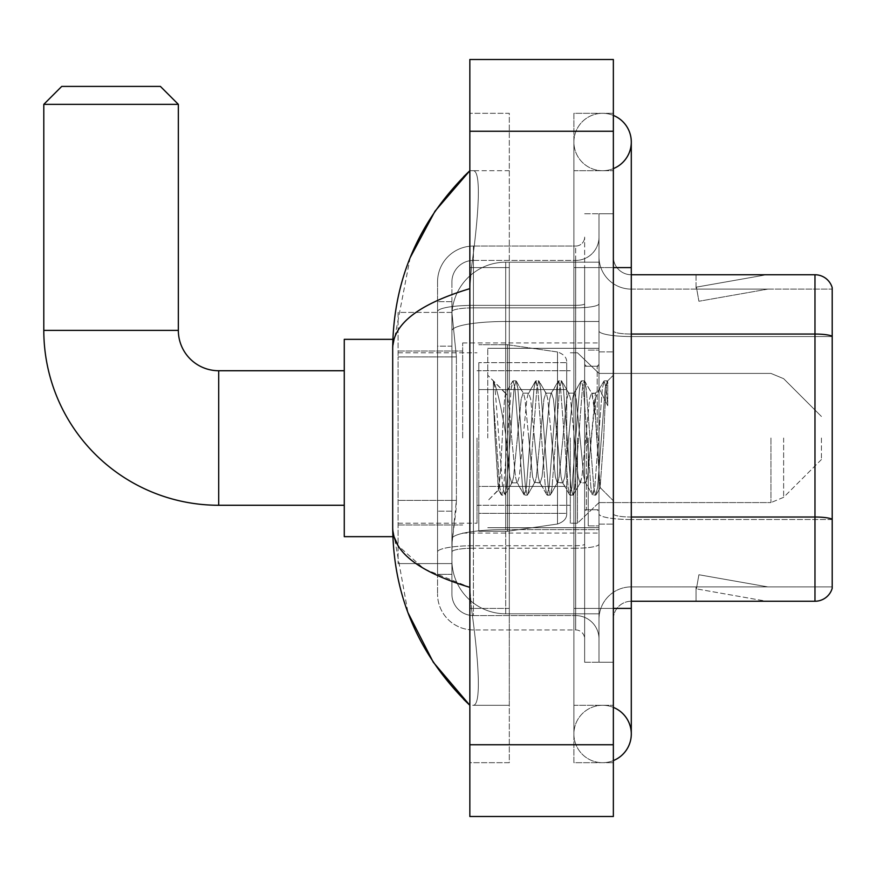 <?xml version="1.0" encoding="UTF-8"?>
<svg xmlns="http://www.w3.org/2000/svg" width="876" height="876" viewBox="0 0 876 876"><rect width="100%" height="100%" fill="white"/><g stroke="black" fill="none" stroke-linecap="round" stroke-linejoin="round"><path stroke-width="0.66" stroke-dasharray="4.38 3.29" d="M598.998 438L598.998 342.921L598.998 438M462.67 438L462.67 342.921L462.67 438M456.396 500.404L456.046 509.755L452.125 542.047L456.396 500.404L456.396 356.904L456.396 500.404L398.087 500.404L398.087 563.575L398.087 356.904L398.087 500.404L456.396 500.404M452.125 542.047L451.906 559.983A53.819 53.819 0 0 0 505.715 613.802L598.998 613.802L598.998 262.198L598.998 613.802L505.715 613.802L598.998 613.802L505.715 613.802L505.715 529.586A53.819 9.34 180 0 0 452.553 537.481A53.819 9.34 180 0 1 505.715 529.586L598.998 529.586L598.998 321.492L598.998 529.586L505.715 529.586L505.715 321.492L598.998 321.492L598.998 262.198L598.998 321.492L505.715 321.492L505.715 262.198L598.998 262.198L505.715 262.198A53.819 53.819 0 0 0 451.983 313.17L456.396 356.904L451.983 313.17A53.819 53.819 0 0 1 505.715 262.198L598.998 262.198L505.715 262.198A53.819 53.819 0 0 0 451.906 316.017L451.906 330.843L451.906 316.017A53.819 53.819 0 0 1 505.715 262.198L505.715 613.802A53.819 53.819 0 0 1 451.906 559.983L452.125 542.047M398.087 438L398.087 536.659L398.087 438M451.906 559.983L452.027 563.575L451.906 559.983A53.819 53.819 0 0 0 505.715 613.802A53.819 53.819 0 0 1 451.906 559.983L451.906 330.843L451.906 559.983A53.819 53.819 0 0 0 505.715 613.802A53.819 53.819 0 0 1 451.906 559.983M452.027 563.575L398.087 563.575L452.027 563.575M452.027 312.425L398.087 312.425L398.087 356.904L398.087 312.425L452.027 312.425M451.906 574.338L437.551 574.338L437.551 511.168L437.551 574.338L451.906 574.338L451.906 511.168L451.906 574.338M451.906 281.93A21.528 21.528 0 0 1 473.423 260.413A21.528 21.528 0 0 0 451.906 281.93L451.906 311.582L451.906 281.93A21.528 21.528 0 0 1 473.423 260.413L473.423 615.587A21.528 21.528 0 0 1 451.906 594.07L451.906 311.582L451.906 594.07A21.528 21.528 0 0 0 473.423 615.587L575.674 615.587L575.674 558.187L575.674 629.943L575.674 545.726L575.674 615.587L473.423 615.587L473.423 548.223L575.674 548.223L575.674 558.187L575.674 548.223A23.323 4.051 0 0 0 598.998 544.171L598.998 303.797L598.998 544.171A23.323 4.051 0 0 1 575.674 548.223L575.674 307.848L575.674 548.223L473.423 548.223L473.423 260.413L575.674 260.413A23.323 23.323 0 0 0 598.998 237.089L598.998 303.797L598.998 237.089A23.323 23.323 0 0 1 575.674 260.413L575.674 307.848L575.674 260.413A23.323 23.323 0 0 0 598.998 237.089M437.551 558.187L437.551 594.07L437.551 558.187M473.423 629.943A35.872 35.872 0 0 1 437.551 594.07A35.872 35.872 0 0 0 473.423 629.943L575.674 629.943A8.968 8.968 0 0 1 584.642 638.911L584.642 237.089L584.642 638.911A8.968 8.968 0 0 0 575.674 629.943L473.423 629.943M584.642 438L584.642 527.691L584.642 438M584.642 267.585L584.642 608.415L584.642 267.585L598.998 267.585L598.998 213.766L598.998 662.234L598.998 213.766L598.998 662.234L613.353 662.234L613.353 608.415L613.353 662.234L598.998 662.234L613.353 662.234L598.998 662.234L598.998 213.766L613.353 213.766L613.353 267.585L613.353 213.766L598.998 213.766L598.998 267.585L613.353 267.585L613.353 662.234L613.353 213.766L598.998 213.766L613.353 213.766L613.353 705.289L613.353 170.71L613.353 762.689L613.353 113.311L613.353 267.585L584.642 267.585M584.642 662.234L584.642 608.415L584.642 662.234L598.998 662.234L584.642 662.234M584.642 213.766L598.998 213.766L584.642 213.766M437.551 281.93A35.872 35.872 0 0 1 473.423 246.057L473.423 545.726L473.423 246.057A35.872 35.872 0 0 0 437.551 281.93L437.551 551.957L437.551 281.93A35.872 35.872 0 0 1 473.423 246.057L575.674 246.057A8.968 8.968 0 0 0 584.642 237.089A8.968 8.968 0 0 1 575.674 246.057L575.674 545.726L575.674 246.057A8.968 8.968 0 0 0 584.642 237.089M473.423 246.057L575.674 246.057M437.551 346.14L437.551 511.168L437.551 301.662L437.551 346.14L451.906 346.14L451.906 511.168L451.906 301.662L451.906 346.14L437.551 346.14M473.423 260.413L575.674 260.413M598.998 638.911A23.323 23.323 0 0 0 575.674 615.587A23.323 23.323 0 0 1 598.998 638.911A23.323 23.323 0 0 0 575.674 615.587M451.906 301.662L437.551 301.662L451.906 301.662M613.353 438L613.353 351.9L613.353 438M588.234 438L588.234 525.896L588.234 438M598.998 529.487L598.998 330.942L598.998 529.487M631.289 289.113L832.2 289.113L832.2 529.487L832.2 287.678A17.936 17.936 0 0 0 814.976 274.757L814.976 601.243A17.936 17.936 0 0 0 832.2 588.322L832.2 529.487L832.2 586.887L631.289 586.887L631.289 529.487L631.289 601.243L631.289 517.026L631.289 586.887L832.2 586.887L832.2 289.113L631.289 289.113A32.292 32.292 0 0 1 598.998 256.821L598.998 330.942L598.998 256.821A32.292 32.292 0 0 0 631.289 289.113L631.289 519.523A32.292 5.606 0 0 1 598.998 513.916A32.292 5.606 0 0 0 631.289 519.523L631.289 289.113A32.292 32.292 0 0 1 598.998 256.821M631.289 601.243A17.936 17.936 0 0 0 613.353 619.179L613.353 513.916L613.353 619.179A17.936 17.936 0 0 1 631.289 601.243L814.976 601.243M765.306 601.024A14.355 14.355 0 0 0 767.803 601.243L696.048 601.243L767.803 601.243A14.355 14.355 0 0 1 765.306 601.024A14.355 14.355 0 0 0 767.803 601.243A14.355 14.355 0 0 1 765.306 601.024A14.355 14.355 0 0 0 767.803 601.243A14.355 14.355 0 0 1 765.306 601.024L696.409 588.869L765.306 601.024M696.048 586.887L696.048 601.243L696.048 586.887L696.759 586.887L696.409 588.869L696.759 586.887L696.048 586.887L696.048 601.243L696.048 586.887L696.759 586.887L696.409 588.869L696.759 586.887L696.048 586.887L696.048 601.243L696.048 586.887L696.759 586.887L696.409 588.869L696.759 586.887L696.048 586.887M613.353 513.916L613.353 256.821L613.353 513.916A17.936 3.11 0 0 0 631.289 517.026L631.289 334.052L631.289 517.026A17.936 3.11 0 0 1 613.353 513.916M832.2 287.678A17.936 17.936 0 0 0 814.976 274.757L631.289 274.757A17.936 17.936 0 0 1 613.353 256.821A17.936 17.936 0 0 0 631.289 274.757L631.289 334.052L631.289 274.757A17.936 17.936 0 0 1 613.353 256.821M767.803 274.757L696.048 274.757L767.803 274.757A14.355 14.355 0 0 0 765.306 274.976A14.355 14.355 0 0 1 767.803 274.757A14.355 14.355 0 0 0 765.306 274.976A14.355 14.355 0 0 1 767.803 274.757A14.355 14.355 0 0 0 765.306 274.976A14.355 14.355 0 0 1 767.803 274.757M767.803 586.887L696.759 586.887L767.803 586.887L696.759 586.887L767.803 586.887L696.759 586.887L767.803 586.887L698.906 574.744L696.759 586.887L698.906 574.744L696.759 586.887L698.906 574.744L696.759 586.887L698.906 574.744L767.803 586.887M696.759 289.113L696.048 289.113L696.759 289.113L696.048 289.113L696.759 289.113L696.048 289.113L696.759 289.113L696.409 287.131L765.306 274.976L696.409 287.131L696.759 289.113L696.409 287.131L765.306 274.976L696.409 287.131L696.759 289.113L696.409 287.131L765.306 274.976L696.409 287.131L696.759 289.113L767.803 289.113L696.759 289.113L767.803 289.113L696.759 289.113L767.803 289.113L696.759 289.113L698.906 301.256L696.759 289.113M598.998 619.179A32.292 32.292 0 0 1 631.289 586.887A32.292 32.292 0 0 0 598.998 619.179A32.292 32.292 0 0 1 631.289 586.887M696.048 274.757L696.048 289.113L696.048 274.757M767.803 289.113L698.906 301.256L767.803 289.113M602.589 705.289A28.7 28.7 0 0 0 573.889 733.989A28.7 28.7 0 0 0 613.353 760.598A28.7 28.7 0 0 1 602.589 762.689A28.7 28.7 0 0 0 613.353 760.598A28.7 28.7 0 0 1 573.889 733.989A28.7 28.7 0 0 1 613.353 707.381A28.7 28.7 0 0 0 602.589 705.289A28.7 28.7 0 0 1 631.289 733.989A28.7 28.7 0 0 0 602.589 705.289M602.589 170.71A28.7 28.7 0 0 1 573.889 142.011A28.7 28.7 0 0 1 613.353 115.402A28.7 28.7 0 0 0 602.589 113.311A28.7 28.7 0 0 1 613.353 115.402A28.7 28.7 0 0 0 573.889 142.011A28.7 28.7 0 0 0 613.353 168.619A28.7 28.7 0 0 1 602.589 170.71A28.7 28.7 0 0 0 631.289 142.011A28.7 28.7 0 0 1 602.589 170.71M487.779 438L487.779 348.309L487.779 438M410.176 257.643L392.7 347.947L392.7 528.053L407.997 612.751M469.843 59.491L613.353 59.491L613.353 816.509L469.843 816.509L469.843 59.491M469.843 267.585L469.843 608.415L469.843 113.311L469.843 267.585L509.306 267.585L509.306 762.689L469.843 762.689L469.843 608.415L469.843 762.689L509.306 762.689L509.306 113.311L469.843 113.311L509.306 113.311L509.306 608.415L509.306 267.585L469.843 267.585M613.353 608.415L573.889 608.415L613.353 608.415L573.889 608.415L573.889 267.585L602.589 267.585L573.889 267.585L602.589 267.585L573.889 267.585L573.889 170.71L573.889 762.689L613.353 762.689L573.889 762.689L573.889 113.311L613.353 113.311L573.889 113.311L573.889 705.289L573.889 608.415L631.289 608.415L602.589 608.415L631.289 608.415L631.289 733.989M573.889 705.289L613.353 705.289L573.889 705.289M573.889 170.71L613.353 170.71L573.889 170.71M509.306 705.289L509.306 608.415L509.306 705.289L472.712 705.289C481.964 706.822 478.581 660.033 471.463 608.415C478.559 659.858 481.997 706.79 472.712 705.289L509.306 705.289M392.7 347.947C393.28 323.802 418.991 304.038 469.843 288.653L471.463 267.585C478.559 216.142 481.997 169.21 472.712 170.71L469.843 170.71L472.712 170.71C481.964 169.178 478.581 215.967 471.463 267.585L469.843 288.653L469.843 587.347L471.463 608.415L469.843 587.347L423.984 568.82L398.087 545.639M509.306 170.71L472.712 170.71L509.306 170.71M469.843 288.653L469.843 587.347M393.981 536.659L392.7 528.053M493.385 400.376L493.385 380.918C496.966 388.353 501.083 406.19 505.715 434.408L505.715 393.149L505.715 434.408C501.083 406.19 496.966 388.353 493.385 380.918L493.385 400.376L495.06 438L493.385 400.376L499.813 487.516L501.28 494.809L499.813 487.516L493.385 400.376M505.715 393.269L487.779 375.213L505.54 393.444L512.679 381.191L511.212 388.484L503.612 487.516L501.718 495.181L504.565 495.181L502.66 487.516L495.071 388.484L493.604 381.191L495.071 388.484L502.66 487.516L504.992 494.809L501.718 495.181L503.612 487.516L511.212 388.484L513.106 380.819L505.715 393.269C504.532 396.379 503.382 411.293 502.276 438L500.415 473.949L498.663 489.892L495.06 438L498.367 489.793L501.28 494.809L498.367 489.793L487.779 500.787L498.663 489.892L500.415 473.949L502.276 438C503.382 411.293 504.532 396.379 505.715 393.269L505.715 393.269C507.73 394.386 509.712 409.3 511.683 438C509.712 409.3 507.73 394.386 505.715 393.269M534.47 438L530.67 399.16L528.765 393.149L528.228 393.62L526.87 399.16L519.282 476.84L517.377 482.851L516.829 482.38L515.482 476.84L511.683 438L515.482 476.84L516.829 482.38L524.067 494.809L522.6 487.516L515 388.484L513.106 380.819L515.953 380.819L514.059 388.484L506.459 487.516L504.992 494.809L512.23 482.38L511.683 482.851L509.788 476.84L505.989 438L509.788 476.84L511.683 482.851L517.377 482.851L524.067 494.809L522.6 487.516L515 388.484L513.106 380.819L515.953 380.819L514.059 388.484L506.459 487.516L504.992 494.809L511.683 482.851L517.377 482.851L519.282 476.84L526.87 399.16L528.228 393.62L535.455 381.191L533.988 388.484L526.399 487.516L524.067 494.809L527.341 495.181L525.447 487.516L517.847 388.484L515.953 380.819L523.618 393.62L523.071 393.149L521.176 399.16L513.577 476.84L512.23 482.38L513.577 476.84L521.176 399.16L523.071 393.149L528.765 393.149L535.455 381.191L533.988 388.484L526.399 487.516L524.494 495.181L527.341 495.181L525.447 487.516L517.847 388.484L516.38 381.191L523.071 393.149L528.765 393.149L530.67 399.16L538.258 476.84L539.616 482.38L538.258 476.84L534.47 438M528.765 438L524.976 399.16L523.618 393.62L524.976 399.16L532.564 476.84L534.47 482.851L532.564 476.84L528.765 438M557.245 438L553.446 399.16L551.551 393.149L551.004 393.62L549.657 399.16L542.058 476.84L540.163 482.851L539.616 482.38L546.843 494.809L545.376 487.516L537.787 388.484L535.455 381.191L538.74 380.819L536.835 388.484L529.246 487.516L527.341 495.181L535.006 482.38L540.163 482.851L546.843 494.809L545.376 487.516L537.787 388.484L535.893 380.819L538.74 380.819L536.835 388.484L529.246 487.516L527.779 494.809L534.47 482.851L540.163 482.851L542.058 476.84L549.657 399.16L551.004 393.62L558.242 381.191L556.775 388.484L549.175 487.516L546.843 494.809L550.128 495.181L548.234 487.516L540.634 388.484L538.74 380.819L546.405 393.62L545.857 393.149L543.952 399.16L536.364 476.84L535.006 482.38L536.364 476.84L543.952 399.16L545.857 393.149L551.551 393.149L558.242 381.191L556.775 388.484L549.175 487.516L547.281 495.181L550.128 495.181L548.234 487.516L540.634 388.484L539.167 381.191L545.857 393.149L551.551 393.149L553.446 399.16L561.045 476.84L562.392 482.38L561.045 476.84L557.245 438M551.551 438L547.752 399.16L546.405 393.62L547.752 399.16L555.351 476.84L557.245 482.851L555.351 476.84L551.551 438M580.032 438L576.233 399.16L574.338 393.149L573.791 393.62L572.433 399.16L564.845 476.84L562.94 482.851L562.392 482.38L569.63 494.809L568.163 487.516L560.574 388.484L558.242 381.191L561.516 380.819L559.622 388.484L552.022 487.516L550.128 495.181L557.793 482.38L562.94 482.851L569.63 494.809L568.163 487.516L560.574 388.484L558.669 380.819L561.516 380.819L559.622 388.484L552.022 487.516L550.555 494.809L557.245 482.851L562.94 482.851L564.845 476.84L572.433 399.16L573.791 393.62L581.018 381.191L579.551 388.484L571.962 487.516L569.63 494.809L572.904 495.181L571.01 487.516L563.421 388.484L561.516 380.819L569.181 393.62L568.633 393.149L566.739 399.16L559.14 476.84L557.793 482.38L559.14 476.84L566.739 399.16L568.633 393.149L574.338 393.149L581.018 381.191L579.551 388.484L571.962 487.516L570.057 495.181L572.904 495.181L571.01 487.516L563.421 388.484L561.954 381.191L568.633 393.149L574.338 393.149L576.233 399.16L583.821 476.84L585.179 482.38L583.821 476.84L580.032 438M574.338 438L570.539 399.16L569.181 393.62L570.539 399.16L578.127 476.84L580.032 482.851L578.127 476.84L574.338 438M595.406 397.923L595.406 417.589L591.968 393.62L591.42 393.149L589.526 399.16L581.927 476.84L580.032 482.851L585.726 482.851L592.417 494.809L590.95 487.516L583.35 388.484L581.456 380.819L584.303 380.819L582.398 388.484L574.809 487.516L572.904 495.181L580.569 482.38L585.726 482.851L592.417 494.809L590.95 487.516L583.35 388.484L581.456 380.819L584.303 380.819L582.398 388.484L574.809 487.516L573.342 494.809L580.569 482.38L581.927 476.84L589.526 399.16L591.42 393.149L595.406 393.149L595.406 417.589L600.104 487.538L603.717 438C605.086 399.85 606.433 381.082 607.747 381.695L607.747 405.719L599.447 389.119L595.406 397.923L587.621 476.84L585.726 482.851L587.621 476.84L595.406 393.149L599.447 389.119L595.406 397.923M607.32 381.235L605.185 388.484L597.585 487.516L595.691 495.181L593.797 487.516L586.197 388.484L584.303 380.819L591.968 393.62L595.406 393.149L599.447 389.119L607.747 405.719L606.137 388.484L604.232 380.819L602.338 388.484L594.738 487.516L592.417 494.809L595.691 495.181L593.797 487.516L586.197 388.484L584.73 381.191L591.968 393.62L593.315 399.16L595.406 417.589L600.104 487.538L603.717 438C605.086 399.85 606.433 381.082 607.747 381.695L607.747 405.719L606.137 388.484L604.232 380.819L602.338 388.484L594.738 487.516L592.844 495.181L596.118 494.809L597.585 487.516L605.185 388.484L607.079 380.819L607.747 381.695L607.32 381.235L613.353 375.213L607.32 381.235M392.864 536.659L344.268 536.659L344.268 339.34L344.268 536.659L344.268 370.734L218.704 370.734L218.704 505.266A174.904 174.904 0 0 1 43.8 330.372L43.8 104.343L178.343 104.343L43.8 104.343L178.343 104.343L160.396 86.406L61.736 86.406L160.396 86.406L61.736 86.406L43.8 104.343M218.704 370.734A40.362 40.362 0 0 1 178.343 330.372L178.343 104.343M821.436 438L821.436 459.528L821.436 438M577.47 438L577.47 523.213L577.47 438M570.298 438L570.298 523.213L570.298 438M477.015 438L477.015 523.213L477.015 438M478.811 389.568L478.811 531.283L478.811 486.432L566.706 486.432L566.706 513.347L566.706 362.653L566.706 389.568L478.811 389.568L478.811 513.347L478.811 486.432L566.706 486.432L566.706 513.347L566.706 362.653L566.706 389.568L478.811 389.568L478.811 531.283L478.811 486.432L566.706 486.432L566.706 513.358L478.811 513.347L478.811 486.432L507.511 486.432L507.511 531.283L507.511 344.717L507.511 389.568L478.811 389.568L478.811 362.653L478.811 513.347L566.706 513.358C566.991 518.264 563.925 521.822 557.497 524.012L557.497 486.432L566.706 486.432L566.706 513.358C566.991 518.264 563.925 521.822 557.497 524.012L557.497 486.432L507.511 486.432L507.511 531.283L507.511 344.717L507.511 389.568L557.497 389.568L557.497 351.988L557.497 524.012L507.511 531.283L478.811 531.283L507.511 531.283L557.497 524.012L557.497 351.988C563.925 354.178 566.991 357.736 566.706 362.642L478.811 362.653L566.706 362.653L566.706 389.568L478.811 389.568M344.268 370.734L344.268 438L344.268 339.34L392.864 339.34M566.706 389.568L557.497 389.568L557.497 351.988L507.511 344.717L478.811 344.717L507.511 344.717L557.497 351.988C563.925 354.178 566.991 357.736 566.706 362.642L566.706 389.568M453.308 328.719A53.819 9.34 180 0 1 505.715 321.492A53.819 9.34 180 0 0 453.308 328.719M451.906 316.017A53.819 53.819 0 0 1 505.715 262.198L505.715 529.586A53.819 9.34 0 0 0 451.906 538.926A53.819 9.34 180 0 1 505.715 529.586L505.715 262.198A53.819 53.819 0 0 0 451.983 313.17M456.396 356.904L398.087 356.904L456.396 356.904M473.423 545.726A35.872 6.231 180 0 0 437.551 551.957A35.872 6.231 180 0 1 473.423 545.726L575.674 545.726A8.968 1.555 0 0 0 584.642 544.171A8.968 1.555 0 0 1 575.674 545.726L473.423 545.726M584.642 608.415L598.998 608.415L584.642 608.415M473.423 305.352L575.674 305.352A8.968 1.555 -0 0 0 584.642 303.797A8.968 1.555 0 0 1 575.674 305.352L473.423 305.352A35.872 6.231 180 0 0 437.551 311.582A35.872 6.231 180 0 1 473.423 305.352M473.423 307.848L575.674 307.848A23.323 4.051 0 0 0 598.998 303.797A23.323 4.051 0 0 1 575.674 307.848L473.423 307.848A21.528 3.734 180 0 0 451.906 311.582A21.528 3.734 180 0 1 473.423 307.848M473.423 548.223A21.528 3.734 180 0 0 451.906 551.957A21.528 3.734 180 0 1 473.423 548.223M473.423 615.587A21.528 21.528 0 0 1 451.906 594.07M451.906 511.168L437.551 511.168L451.906 511.168M832.2 519.271A17.936 3.11 180 0 0 814.976 517.026L631.289 517.026M631.289 334.052A17.936 3.11 -0 0 1 613.353 330.942A17.936 3.11 0 0 0 631.289 334.052L814.976 334.052A17.936 3.11 180 0 1 832.2 336.296M832.2 336.548L631.289 336.548A32.292 5.606 0 0 1 598.998 330.942A32.292 5.606 0 0 0 631.289 336.548L832.2 336.548M832.2 519.523L631.289 519.523L832.2 519.523M631.289 608.415L631.289 267.585L573.889 267.585L613.353 267.585M469.843 131.247L613.353 131.247M469.843 744.753L613.353 744.753M509.306 608.415L469.843 608.415L509.306 608.415M509.306 267.585L471.463 267.585L509.306 267.585M505.715 529.586L598.998 529.586L505.715 529.586M505.715 321.492L598.998 321.492L505.715 321.492A53.819 9.34 180 0 0 451.906 330.843A53.819 9.34 0 0 1 505.715 321.492M597.202 438L597.202 366.245L597.202 438M586.438 438L586.438 509.755L586.438 438M178.343 330.372L43.8 330.372M783.637 438L783.637 497.327L783.637 438M770.957 438L770.957 502.583L770.957 438M462.67 342.921L598.998 342.921L462.67 342.921M398.087 351.002L462.67 351.002L398.087 351.002M398.087 524.998L462.67 524.998L398.087 524.998M462.67 533.079L598.998 533.079L462.67 533.079M584.642 366.245L598.998 366.245L584.642 366.245M584.642 509.755L598.998 509.755L584.642 509.755M598.998 351.9L613.353 351.9L598.998 351.9M588.234 525.896L598.998 525.896L588.234 525.896M588.234 350.104L598.998 350.104L588.234 350.104M598.998 524.1L613.353 524.1L598.998 524.1M573.889 608.415L573.889 733.989L573.889 608.415M573.889 267.585L573.889 142.011L573.889 267.585M631.289 267.585L631.289 142.011M487.779 348.309L598.998 348.309L487.779 348.309M487.779 527.691L598.998 527.691L487.779 527.691M597.202 366.245L598.998 364.449L597.202 366.245L586.438 366.245L584.642 364.449L586.438 366.245L597.202 366.245M586.438 509.755L597.202 509.755L598.998 511.551L597.202 509.755L586.438 509.755L584.642 511.551L586.438 509.755M600.104 487.538L613.353 500.787L600.104 487.538M604.232 380.819L607.079 380.819L604.232 380.819M600.41 487.428L596.118 494.809L600.41 487.428M598.231 390.773L603.805 381.191L598.231 390.773M344.268 505.266L218.704 505.266M821.436 459.528L783.637 497.327L770.957 502.583L783.637 497.327L821.436 459.528M598.998 502.583L770.957 502.583L598.998 502.583L577.47 523.213L570.298 523.213L577.47 523.213L598.998 502.583M477.015 505.266L570.298 505.266L477.015 505.266M398.087 523.213L477.015 523.213L398.087 523.213M398.087 352.787L477.015 352.787L398.087 352.787M477.015 370.734L570.298 370.734L477.015 370.734M570.298 352.787L577.47 352.787L598.998 373.417L770.957 373.417L783.637 378.673L821.436 416.472L783.637 378.673L770.957 373.417L598.998 373.417L577.47 352.787L570.298 352.787"/><path stroke-width="1.31" d="M832.2 287.678A17.936 17.936 0 0 0 814.976 274.757A17.936 17.936 0 0 1 832.2 287.678L832.2 588.322A17.936 17.936 0 0 1 814.976 601.243L631.289 601.243M832.2 336.296A17.936 3.11 180 0 0 814.976 334.052L814.976 274.757L631.289 274.757M613.353 760.598A28.7 28.7 0 0 0 613.353 707.381A28.7 28.7 0 0 1 613.353 760.598A28.7 28.7 0 0 0 631.289 733.989A28.7 28.7 0 0 1 613.353 760.598M613.353 115.402A28.7 28.7 0 0 1 613.353 168.619A28.7 28.7 0 0 0 613.353 115.402A28.7 28.7 0 0 1 631.289 142.011A28.7 28.7 0 0 0 613.353 115.402M469.843 288.653C419.1 303.95 393.39 323.715 392.7 347.947L392.7 528.053C393.28 552.198 418.991 571.962 469.843 587.347M469.843 816.509L613.353 816.509L613.353 59.491L469.843 59.491L469.843 816.509M392.7 347.947C393.477 278.962 419.188 219.887 469.843 170.71L435.022 211.171L410.176 257.643M407.997 612.751L433.302 662.267L469.843 705.289C419.188 656.113 393.477 597.038 392.7 528.053M398.087 545.639L393.981 536.659M344.268 505.266L218.704 505.266A174.904 174.904 0 0 1 43.8 330.372L43.8 104.343L61.736 86.406L160.396 86.406L178.343 104.343L43.8 104.343M218.704 505.266L218.704 370.734A40.362 40.362 0 0 1 178.343 330.372L178.343 104.343M392.864 339.34L344.268 339.34L344.268 536.659L392.864 536.659M832.2 519.271A17.936 3.11 180 0 0 814.976 517.026L814.976 334.052L631.289 334.052M814.976 601.243L814.976 517.026L631.289 517.026M613.353 608.415L631.289 608.415L631.289 142.011M613.353 267.585L631.289 267.585M469.843 744.753L613.353 744.753M469.843 131.247L613.353 131.247M43.8 330.372L178.343 330.372M631.289 608.415L631.289 733.989M469.843 170.71L463.601 176.744M469.843 705.289L463.601 699.256M344.268 370.734L218.704 370.734"/></g></svg>
